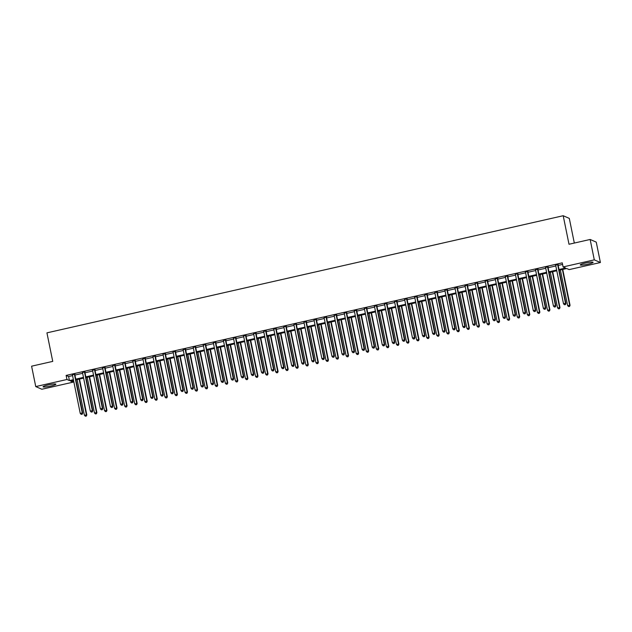 <?xml version="1.0" encoding="UTF-8"?>
<svg xmlns="http://www.w3.org/2000/svg" width="632" height="632" viewBox="0 0 632 632"><rect width="100%" height="100%" fill="white"/><g stroke="black" fill="none" stroke-linecap="round" stroke-linejoin="round"><path stroke-width="0.95" d="M48.182 384.928A6.541 0.822 -11.5 0 1 55.885 384.185A6.541 0.822 -11.5 0 1 50.758 386.057A6.541 0.822 -11.5 0 1 43.063 386.792A6.541 0.822 -11.5 0 1 48.182 384.928M585.39 263.046A6.541 0.822 -11.5 0 1 593.085 262.304A6.541 0.822 -11.5 0 1 587.965 264.168A6.541 0.822 -11.5 0 1 580.263 264.911A6.541 0.822 -11.5 0 1 585.39 263.046M574.322 243.059L569.306 218.395L563.199 215.725L46.934 332.859L52.74 361.393L31.6 366.189L35.748 386.579L66.96 379.492L69.433 380.575L73.399 379.682M563.199 215.725L569.005 244.26L590.146 239.465L596.253 242.135L600.4 262.525L569.187 269.603L566.714 268.521L559.162 270.235M72.743 380.598L73.059 382.17L41.854 389.249L35.748 386.579M559.012 269.501L565.561 268.015L563.088 266.933L562.259 262.849L66.131 375.416L68.604 376.498L72.569 375.606M74.939 375.06L82.634 373.315M85.004 372.777L92.699 371.031M95.076 370.494L102.771 368.748M105.141 368.211L112.836 366.465M115.206 365.928L122.9 364.182M125.278 363.645L132.973 361.899M135.343 361.362L143.037 359.616M145.415 359.071L153.11 357.325M155.48 356.788L163.175 355.042M165.545 354.505L173.239 352.759M175.617 352.222L183.312 350.476M185.682 349.938L193.376 348.192M195.746 347.655L203.441 345.909M205.819 345.372L213.513 343.626M215.883 343.089L223.578 341.343M225.956 340.798L233.65 339.052M236.02 338.515L243.715 336.769M246.085 336.232L253.78 334.486M256.158 333.949L263.852 332.203M266.222 331.666L273.917 329.92M276.287 329.383L283.981 327.637M286.359 327.1L294.054 325.354M296.424 324.808L304.118 323.063M306.496 322.525L314.191 320.78M316.561 320.242L324.255 318.496M326.625 317.959L334.32 316.213M336.698 315.676L344.393 313.93M346.763 313.393L354.457 311.647M356.827 311.11L364.53 309.364M366.9 308.819L374.594 307.073M376.964 306.536L384.659 304.79M387.037 304.253L394.731 302.507M397.101 301.97L404.796 300.224M407.166 299.687L414.861 297.941M417.238 297.403L424.933 295.658M427.303 295.12L434.998 293.374M437.368 292.829L445.07 291.083M447.44 290.546L455.135 288.8M457.505 288.263L465.199 286.517M467.577 285.98L475.272 284.234M477.642 283.697L485.337 281.951M487.707 281.414L495.401 279.668M497.779 279.131L505.474 277.385M507.844 276.848L515.538 275.102M517.908 274.557L525.611 272.811M527.981 272.274L535.675 270.528M538.045 269.99L545.74 268.245M548.118 267.707L555.812 265.961M558.182 265.424L562.575 264.429M558.119 264.587L555.631 265.148M548.047 266.87L545.566 267.439M537.982 269.153L535.494 269.722M527.918 271.444L525.429 272.005M517.845 273.727L515.364 274.288M507.78 276.01L505.292 276.571M497.708 278.293L495.227 278.854M487.643 280.576L485.155 281.137M477.579 282.86L475.09 283.428M467.506 285.143L465.026 285.711M457.442 287.426L454.953 287.995M447.369 289.717L444.889 290.278M437.304 292L434.824 292.561M427.24 294.283L424.751 294.844M417.167 296.566L414.687 297.127M407.103 298.849L404.614 299.418M397.038 301.132L394.55 301.701M386.966 303.415L384.485 303.984M376.901 305.706L374.413 306.267M366.829 307.989L364.348 308.55M356.764 310.273L354.283 310.833M346.699 312.556L344.211 313.117M336.627 314.839L334.146 315.4M326.562 317.122L324.074 317.691M316.498 319.405L314.009 319.974M306.425 321.696L303.945 322.257M296.361 323.979L293.872 324.54M286.288 326.262L283.808 326.823M276.224 328.545L273.743 329.106M266.159 330.828L263.67 331.389M256.086 333.111L253.606 333.68M246.022 335.395L243.533 335.963M235.957 337.685L233.469 338.246M225.885 339.969L223.404 340.53M215.82 342.252L213.332 342.813M205.748 344.535L203.267 345.096M195.683 346.818L193.202 347.379M185.618 349.101L183.13 349.67M175.546 351.384L173.065 351.953M165.481 353.667L162.993 354.236M155.417 355.958L152.928 356.519M145.344 358.241L142.864 358.802M135.28 360.524L132.791 361.085M125.207 362.808L122.727 363.368M115.142 365.091L112.662 365.659M105.078 367.374L102.589 367.942M95.005 369.657L92.525 370.226M84.941 371.948L82.452 372.509M74.876 374.231L72.388 374.792M590.146 239.465L594.293 259.847L600.4 262.525M66.131 375.416L66.96 379.492M563.088 266.933L594.293 259.847M75.769 379.137L83.464 377.391M85.834 376.854L93.528 375.108M95.906 374.571L103.601 372.825M105.971 372.288L113.665 370.542M116.035 370.004L123.73 368.259M126.108 367.721L133.802 365.975M136.172 365.438L143.867 363.692M146.245 363.155L153.939 361.409M156.309 360.864L164.004 359.118M166.374 358.581L174.069 356.835M176.447 356.298L184.141 354.552M186.511 354.015L194.206 352.269M196.576 351.732L204.27 349.986M206.648 349.449L214.343 347.703M216.713 347.166L224.407 345.42M226.785 344.875L234.48 343.129M236.85 342.591L244.545 340.846M246.915 340.308L254.609 338.562M256.987 338.025L264.682 336.279M267.052 335.742L274.746 333.996M277.116 333.459L284.811 331.713M287.189 331.176L294.883 329.43M297.253 328.885L304.948 327.139M307.326 326.602L315.02 324.856M317.39 324.319L325.085 322.573M327.455 322.036L335.15 320.29M337.528 319.752L345.222 318.007M347.592 317.469L355.287 315.724M357.657 315.186L365.351 313.44M367.729 312.895L375.424 311.149M377.794 310.612L385.488 308.866M387.866 308.329L395.561 306.583M397.931 306.046L405.626 304.3M407.996 303.763L415.69 302.017M418.068 301.48L425.763 299.734M428.133 299.197L435.827 297.451M438.197 296.914L445.9 295.168M448.27 294.623L455.964 292.877M458.334 292.34L466.029 290.594M468.407 290.056L476.101 288.31M478.471 287.773L486.166 286.027M488.536 285.49L496.231 283.744M498.608 283.207L506.303 281.461M508.673 280.924L516.368 279.178M518.738 278.633L526.44 276.887M528.81 276.35L536.505 274.604M538.875 274.067L546.569 272.321M548.947 271.784L556.642 270.038M73.541 380.417L70.587 381.088L73.059 382.17M556.792 270.773L549.097 272.518M546.72 273.056L539.025 274.802M536.655 275.339L528.96 277.085M526.582 277.622L518.888 279.368M516.518 279.905L508.823 281.651M506.453 282.196L498.759 283.942M496.381 284.479L488.686 286.225M486.316 286.762L478.622 288.508M476.252 289.045L468.557 290.791M466.179 291.328L458.484 293.074M456.114 293.611L448.42 295.357M446.042 295.895L438.347 297.64M435.977 298.185L428.283 299.931M425.913 300.469L418.218 302.215M415.84 302.752L408.146 304.498M405.776 305.035L398.081 306.781M395.711 307.318L388.009 309.064M385.639 309.601L377.944 311.347M375.574 311.884L367.879 313.63M365.501 314.175L357.807 315.921M355.437 316.458L347.742 318.204M345.372 318.741L337.678 320.487M335.3 321.024L327.605 322.77M325.235 323.308L317.541 325.053M315.171 325.591L307.468 327.337M305.098 327.874L297.403 329.62M295.033 330.165L287.339 331.911M284.961 332.448L277.266 334.194M274.896 334.731L267.202 336.477M264.832 337.014L257.137 338.76M254.759 339.297L247.065 341.043M244.695 341.58L237 343.326M234.622 343.863L226.928 345.609M224.558 346.146L216.863 347.892M214.493 348.437L206.798 350.183M204.42 350.721L196.726 352.466M194.356 353.004L186.661 354.75M184.291 355.287L176.597 357.033M174.219 357.57L166.524 359.316M164.154 359.853L156.46 361.599M154.082 362.136L146.387 363.882M144.017 364.427L136.322 366.173M133.952 366.71L126.258 368.456M123.88 368.993L116.185 370.739M113.815 371.276L106.121 373.022M103.751 373.559L96.056 375.305M93.678 375.843L85.984 377.588M83.614 378.126L75.919 379.872M68.604 376.498L69.433 380.575M557.701 264.405L557.685 264.516A0.837 0.822 -66.3 0 0 557.685 264.84L565.514 303.32L563.507 303.779L555.67 265.298A0.837 0.822 -66.3 0 0 555.552 265.005L555.489 264.911M558.167 264.302L558.096 264.697A0.837 0.822 -66.3 0 0 558.103 265.021L565.932 303.502L565.514 303.32L565.253 304.577L564.447 304.758L565.253 304.577M565.419 304.648L565.932 303.502M563.507 303.779L564.447 304.758M560.379 269.959L567.631 305.588L570.056 305.311L562.749 269.422M569.377 306.378L568.571 306.56L569.543 306.449L569.637 305.13L562.393 269.501M568.571 306.56L567.631 305.588M570.056 305.311L569.543 306.449M547.636 266.688L547.62 266.807A0.837 0.822 -66.3 0 0 547.62 267.123L555.449 305.604L553.434 306.062L545.606 267.581A0.837 0.822 -66.3 0 0 545.487 267.289L545.424 267.194M548.102 266.586L548.031 266.981A0.837 0.822 -66.3 0 0 548.031 267.304L555.86 305.785L555.449 305.604L555.188 306.86L554.383 307.041L555.188 306.86M555.346 306.931L555.86 305.785M553.434 306.062L554.383 307.041M537.571 268.971L537.548 269.09A0.837 0.822 -66.3 0 0 537.556 269.406L545.384 307.887L543.37 308.345L535.541 269.864A0.837 0.822 -66.3 0 0 535.423 269.572L535.359 269.477M538.029 268.869L537.958 269.272A0.837 0.822 -66.3 0 0 537.966 269.588L545.795 308.068L545.384 307.887L545.116 309.143L544.31 309.325L545.116 309.143M545.282 309.214L545.795 308.068M543.37 308.345L544.31 309.325M527.499 271.262L527.483 271.373A0.837 0.822 -66.3 0 0 527.483 271.689L535.312 310.178L533.297 310.628L525.468 272.147A0.837 0.822 -66.3 0 0 525.35 271.855L525.287 271.76M527.965 271.152L527.894 271.555A0.837 0.822 -66.3 0 0 527.894 271.871L535.731 310.352L535.312 310.178L535.051 311.426L534.245 311.608L535.051 311.426M535.217 311.497L535.731 310.352M533.297 310.628L534.245 311.608M550.314 272.242L557.558 307.871L559.984 307.594L552.684 271.705M559.312 308.661L558.506 308.843L559.47 308.74L559.573 307.413L552.328 271.784M558.506 308.843L557.558 307.871M559.984 307.594L559.47 308.74M540.242 274.525L547.494 310.154L549.919 309.877L542.619 273.988M549.24 310.952L548.434 311.134L549.406 311.023L549.508 309.696L542.256 274.067M548.434 311.134L547.494 310.154M549.919 309.877L549.406 311.023M530.177 276.808L537.421 312.437L539.854 312.161L532.547 276.271M539.175 313.235L538.369 313.417L539.341 313.306L539.436 311.979L532.191 276.35M538.369 313.417L537.421 312.437M539.854 312.161L539.341 313.306M517.434 273.545L517.411 273.656A0.837 0.822 -66.3 0 0 517.418 273.972L525.247 312.461L523.233 312.919L515.404 274.43A0.837 0.822 -66.3 0 0 515.285 274.138L515.222 274.043M517.9 273.435L517.829 273.838A0.837 0.822 -66.3 0 0 517.829 274.154L525.658 312.643L525.247 312.461L524.979 313.709L524.181 313.891L524.979 313.709M525.145 313.78L525.658 312.643M523.233 312.919L524.181 313.891M520.112 279.091L527.357 314.72L529.782 314.444L522.482 278.554M529.103 315.518L528.305 315.7L529.268 315.589L529.371 314.262L522.119 278.641M528.305 315.7L527.357 314.72M529.782 314.444L529.268 315.589M507.37 275.829L507.346 275.939A0.837 0.822 -66.3 0 0 507.346 276.255L515.183 314.744L513.168 315.202L505.339 276.713A0.837 0.822 -66.3 0 0 505.213 276.421L505.158 276.326M507.828 275.726L507.757 276.121A0.837 0.822 -66.3 0 0 507.765 276.437L515.593 314.926L515.183 314.744L514.914 315.992L514.108 316.174L514.914 315.992M515.08 316.063L515.593 314.926M513.168 315.202L514.108 316.174M497.297 278.112L497.281 278.222A0.837 0.822 -66.3 0 0 497.281 278.546L505.11 317.027L503.096 317.485L495.267 278.996A0.837 0.822 -66.3 0 0 495.148 278.704L495.085 278.617M497.763 278.009L497.692 278.404A0.837 0.822 -66.3 0 0 497.692 278.72L505.521 317.209L505.11 317.027L504.849 318.275L504.044 318.457L504.849 318.275M505.015 318.346L505.521 317.209M503.096 317.485L504.044 318.457M487.233 280.395L487.209 280.505A0.837 0.822 -66.3 0 0 487.217 280.829L495.046 319.31L493.031 319.768L485.202 281.28A0.837 0.822 -66.3 0 0 485.084 280.995L485.021 280.9M487.691 280.292L487.62 280.687A0.837 0.822 -66.3 0 0 487.627 281.011L495.456 319.492L495.046 319.31L494.777 320.558L493.971 320.748L494.777 320.558M494.943 320.637L495.456 319.492M493.031 319.768L493.971 320.748M477.16 282.678L477.144 282.796A0.837 0.822 -66.3 0 0 477.144 283.112L484.973 321.593L482.967 322.051L475.13 283.57A0.837 0.822 -66.3 0 0 475.011 283.278L474.948 283.183M477.626 282.575L477.555 282.97A0.837 0.822 -66.3 0 0 477.563 283.294L485.392 321.775L484.973 321.593L484.712 322.849L483.907 323.031L484.712 322.849M484.878 322.92L485.392 321.775M482.967 322.051L483.907 323.031M467.095 284.961L467.08 285.079A0.837 0.822 -66.3 0 0 467.08 285.395L474.909 323.876L472.894 324.335L465.065 285.854A0.837 0.822 -66.3 0 0 464.947 285.561L464.883 285.467M467.562 284.858L467.49 285.261A0.837 0.822 -66.3 0 0 467.49 285.577L475.319 324.058L474.909 323.876L474.648 325.132L473.842 325.314L474.648 325.132M474.806 325.204L475.319 324.058M472.894 324.335L473.842 325.314M510.04 281.374L517.292 317.003L519.717 316.727L512.418 280.837M519.038 317.801L518.232 317.983L519.204 317.872L519.307 316.553L512.054 280.924M518.232 317.983L517.292 317.003M519.717 316.727L519.204 317.872M499.975 283.665L507.219 319.294L509.645 319.018L502.345 283.12M508.973 320.084L508.168 320.266L509.139 320.155L509.234 318.836L501.99 283.207M508.168 320.266L507.219 319.294M509.645 319.018L509.139 320.155M489.903 285.948L497.155 321.577L499.58 321.301L492.281 285.411M498.901 322.367L498.095 322.549L499.067 322.438L499.169 321.119L491.917 285.49M498.095 322.549L497.155 321.577M499.58 321.301L499.067 322.438M479.838 288.232L487.09 323.861L489.516 323.584L482.208 287.694M488.836 324.651L488.03 324.832L489.002 324.722L489.097 323.402L481.853 287.773M488.03 324.832L487.09 323.861M489.516 323.584L489.002 324.722M469.774 290.515L477.018 326.144L479.443 325.867L472.144 289.977M478.772 326.934L477.966 327.123L478.93 327.013L479.032 325.685L471.788 290.056M477.966 327.123L477.018 326.144M479.443 325.867L478.93 327.013M457.031 287.252L457.007 287.363A0.837 0.822 -66.3 0 0 457.015 287.678L464.844 326.167L462.829 326.618L455.001 288.137A0.837 0.822 -66.3 0 0 454.882 287.844L454.819 287.75M457.489 287.141L457.418 287.544A0.837 0.822 -66.3 0 0 457.426 287.86L465.255 326.341L464.844 326.167L464.575 327.416L463.769 327.597L464.575 327.416M464.741 327.487L465.255 326.341M462.829 326.618L463.769 327.597M459.701 292.798L466.953 328.427L469.379 328.15L462.079 292.26M468.699 329.225L467.893 329.406L468.865 329.296L468.968 327.969L461.716 292.34M467.893 329.406L466.953 328.427M469.379 328.15L468.865 329.296M446.958 289.535L446.942 289.646A0.837 0.822 -66.3 0 0 446.942 289.962L454.771 328.45L452.757 328.901L444.928 290.42A0.837 0.822 -66.3 0 0 444.809 290.127L444.746 290.033M447.424 289.424L447.353 289.827A0.837 0.822 -66.3 0 0 447.353 290.143L455.19 328.632L454.771 328.45L454.511 329.699L453.705 329.88L454.511 329.699M454.677 329.77L455.19 328.632M452.757 328.901L453.705 329.88M449.636 295.081L456.881 330.71L459.314 330.433L452.006 294.544M458.635 331.508L457.829 331.689L458.8 331.579L458.895 330.252L451.651 294.623M457.829 331.689L456.881 330.71M459.314 330.433L458.8 331.579M436.894 291.818L436.87 291.929A0.837 0.822 -66.3 0 0 436.878 292.245L444.707 330.733L442.692 331.192L434.863 292.703A0.837 0.822 -66.3 0 0 434.745 292.411L434.682 292.316M437.36 291.715L437.289 292.11A0.837 0.822 -66.3 0 0 437.289 292.426L445.118 330.915L444.707 330.733L444.438 331.982L443.632 332.163L444.438 331.982M444.604 332.053L445.118 330.915M442.692 331.192L443.632 332.163M439.572 297.364L446.816 332.993L449.241 332.716L441.942 296.827M448.562 333.791L447.764 333.973L448.728 333.862L448.831 332.543L441.578 296.914M447.764 333.973L446.816 332.993M449.241 332.716L448.728 333.862M426.829 294.101L426.805 294.212A0.837 0.822 -66.3 0 0 426.805 294.528L434.642 333.017L432.628 333.475L424.799 294.986A0.837 0.822 -66.3 0 0 424.672 294.694L424.617 294.607M427.287 293.998L427.216 294.394A0.837 0.822 -66.3 0 0 427.224 294.71L435.053 333.198L434.642 333.017L434.374 334.265L433.568 334.447L434.374 334.265M434.539 334.336L435.053 333.198M432.628 333.475L433.568 334.447M429.499 299.655L436.752 335.276L439.177 335.007L431.869 299.11M438.497 336.074L437.692 336.256L438.663 336.145L438.766 334.826L431.514 299.197M437.692 336.256L436.752 335.276M439.177 335.007L438.663 336.145M416.757 296.384L416.741 296.495A0.837 0.822 -66.3 0 0 416.741 296.819L424.57 335.3L422.555 335.758L414.726 297.269A0.837 0.822 -66.3 0 0 414.608 296.985L414.545 296.89M417.223 296.282L417.152 296.677A0.837 0.822 -66.3 0 0 417.152 296.993L424.981 335.481L424.57 335.3L424.309 336.548L423.503 336.738L424.309 336.548M424.475 336.627L424.981 335.481M422.555 335.758L423.503 336.738M419.435 301.938L426.679 337.567L429.104 337.291L421.805 301.401M428.433 338.357L427.627 338.539L428.599 338.428L428.694 337.109L421.449 301.48M427.627 338.539L426.679 337.567M429.104 337.291L428.599 338.428M406.692 298.667L406.668 298.786A0.837 0.822 -66.3 0 0 406.676 299.102L414.505 337.583L412.491 338.041L404.662 299.56A0.837 0.822 -66.3 0 0 404.543 299.268L404.48 299.173M407.15 298.565L407.079 298.96A0.837 0.822 -66.3 0 0 407.087 299.284L414.916 337.764L414.505 337.583L414.237 338.839L413.431 339.021L414.237 338.839M414.402 338.91L414.916 337.764M412.491 338.041L413.431 339.021M409.362 304.221L416.614 339.85L419.04 339.574L411.74 303.684M418.36 340.64L417.554 340.822L418.526 340.711L418.629 339.392L411.377 303.763M417.554 340.822L416.614 339.85M419.04 339.574L418.526 340.711M396.62 300.95L396.604 301.069A0.837 0.822 -66.3 0 0 396.604 301.385L404.433 339.866L402.426 340.324L394.589 301.843A0.837 0.822 -66.3 0 0 394.471 301.551L394.408 301.456M397.086 300.848L397.015 301.251A0.837 0.822 -66.3 0 0 397.022 301.567L404.851 340.048L404.433 339.866L404.172 341.122L403.366 341.304L404.172 341.122M404.338 341.193L404.851 340.048M402.426 340.324L403.366 341.304M386.555 303.242L386.531 303.352A0.837 0.822 -66.3 0 0 386.539 303.668L394.368 342.149L392.353 342.607L384.525 304.126A0.837 0.822 -66.3 0 0 384.406 303.834L384.343 303.739M387.021 303.131L386.95 303.534A0.837 0.822 -66.3 0 0 386.95 303.85L394.779 342.331L394.368 342.149L394.107 343.405L393.302 343.587L394.107 343.405M394.265 343.476L394.779 342.331M392.353 342.607L393.302 343.587M376.49 305.525L376.467 305.635A0.837 0.822 -66.3 0 0 376.475 305.951L384.303 344.44L382.289 344.89L374.46 306.409A0.837 0.822 -66.3 0 0 374.334 306.117L374.278 306.022M376.949 305.414L376.877 305.817A0.837 0.822 -66.3 0 0 376.885 306.133L384.714 344.614L384.303 344.44L384.035 345.688L383.229 345.87L384.035 345.688M384.201 345.759L384.714 344.614M382.289 344.89L383.229 345.87M366.418 307.808L366.402 307.918A0.837 0.822 -66.3 0 0 366.402 308.234L374.231 346.723L372.216 347.181L364.387 308.692A0.837 0.822 -66.3 0 0 364.269 308.4L364.206 308.305M366.884 307.705L366.813 308.1A0.837 0.822 -66.3 0 0 366.813 308.416L374.65 346.905L374.231 346.723L373.97 347.971L373.164 348.153L373.97 347.971M374.136 348.042L374.65 346.905M372.216 347.181L373.164 348.153M356.353 310.091L356.33 310.201A0.837 0.822 -66.3 0 0 356.337 310.517L364.166 349.006L362.152 349.464L354.323 310.976A0.837 0.822 -66.3 0 0 354.204 310.683L354.141 310.596M356.819 309.988L356.748 310.383A0.837 0.822 -66.3 0 0 356.748 310.699L364.577 349.188L364.166 349.006L363.898 350.254L363.092 350.436L363.898 350.254M364.064 350.326L364.577 349.188M362.152 349.464L363.092 350.436M346.289 312.374L346.265 312.485A0.837 0.822 -66.3 0 0 346.265 312.808L354.102 351.289L352.087 351.748L344.258 313.259A0.837 0.822 -66.3 0 0 344.132 312.974L344.077 312.88M346.747 312.271L346.676 312.666A0.837 0.822 -66.3 0 0 346.684 312.982L354.512 351.471L354.102 351.289L353.833 352.538L353.027 352.727L353.833 352.538M353.999 352.617L354.512 351.471M352.087 351.748L353.027 352.727M336.216 314.657L336.2 314.776A0.837 0.822 -66.3 0 0 336.2 315.092L344.029 353.572L342.015 354.031L334.186 315.55A0.837 0.822 -66.3 0 0 334.067 315.257L334.004 315.163M336.682 314.554L336.611 314.949A0.837 0.822 -66.3 0 0 336.611 315.273L344.44 353.754L344.029 353.572L343.769 354.829L342.963 355.01L343.769 354.829M343.934 354.9L344.44 353.754M342.015 354.031L342.963 355.01M326.152 316.94L326.128 317.059A0.837 0.822 -66.3 0 0 326.136 317.375L333.965 355.856L331.95 356.314L324.121 317.833A0.837 0.822 -66.3 0 0 324.003 317.541L323.94 317.446M326.61 316.837L326.539 317.24A0.837 0.822 -66.3 0 0 326.547 317.556L334.375 356.037L333.965 355.856L333.696 357.112L332.89 357.293L333.696 357.112M333.862 357.183L334.375 356.037M331.95 356.314L332.89 357.293M316.079 319.231L316.063 319.342A0.837 0.822 -66.3 0 0 316.063 319.658L323.892 358.139L321.885 358.597L314.049 320.116A0.837 0.822 -66.3 0 0 313.93 319.824L313.867 319.729M316.545 319.12L316.474 319.523A0.837 0.822 -66.3 0 0 316.482 319.839L324.311 358.32L323.892 358.139L323.631 359.395L322.826 359.576L323.631 359.395M323.797 359.466L324.311 358.32M321.885 358.597L322.826 359.576M306.014 321.514L305.991 321.625A0.837 0.822 -66.3 0 0 305.999 321.941L313.827 360.43L311.813 360.88L303.984 322.399A0.837 0.822 -66.3 0 0 303.866 322.107L303.802 322.012M306.481 321.404L306.409 321.807A0.837 0.822 -66.3 0 0 306.409 322.123L314.238 360.603L313.827 360.43L313.567 361.678L312.761 361.86L313.567 361.678M313.725 361.749L314.238 360.603M311.813 360.88L312.761 361.86M295.95 323.797L295.926 323.908A0.837 0.822 -66.3 0 0 295.934 324.224L303.763 362.713L301.748 363.171L293.92 324.682A0.837 0.822 -66.3 0 0 293.793 324.39L293.738 324.295M296.408 323.695L296.337 324.09A0.837 0.822 -66.3 0 0 296.345 324.406L304.174 362.894L303.763 362.713L303.494 363.961L302.688 364.143L303.494 363.961M303.66 364.032L304.174 362.894M301.748 363.171L302.688 364.143M285.877 326.08L285.862 326.191A0.837 0.822 -66.3 0 0 285.862 326.507L293.69 364.996L291.676 365.454L283.847 326.965A0.837 0.822 -66.3 0 0 283.728 326.673L283.665 326.578M286.343 325.978L286.272 326.373A0.837 0.822 -66.3 0 0 286.272 326.689L294.101 365.178L293.69 364.996L293.43 366.244L292.624 366.426L293.43 366.244M293.596 366.315L294.101 365.178M291.676 365.454L292.624 366.426M275.813 328.363L275.789 328.474A0.837 0.822 -66.3 0 0 275.797 328.798L283.626 367.279L281.611 367.737L273.782 329.248A0.837 0.822 -66.3 0 0 273.664 328.964L273.601 328.869M276.279 328.261L276.208 328.656A0.837 0.822 -66.3 0 0 276.208 328.972L284.037 367.461L283.626 367.279L283.357 368.527L282.551 368.709L283.357 368.527M283.523 368.606L284.037 367.461M281.611 367.737L282.551 368.709M265.74 330.647L265.724 330.757A0.837 0.822 -66.3 0 0 265.724 331.081L273.561 369.562L271.547 370.02L263.718 331.539A0.837 0.822 -66.3 0 0 263.591 331.247L263.528 331.152M266.206 330.544L266.135 330.939A0.837 0.822 -66.3 0 0 266.143 331.263L273.972 369.744L273.561 369.562L273.293 370.818L272.487 371L273.293 370.818M273.459 370.889L273.972 369.744M271.547 370.02L272.487 371M255.676 332.93L255.66 333.048A0.837 0.822 -66.3 0 0 255.66 333.364L263.489 371.845L261.474 372.303L253.645 333.822A0.837 0.822 -66.3 0 0 253.527 333.53L253.464 333.435M256.142 332.827L256.071 333.222A0.837 0.822 -66.3 0 0 256.071 333.546L263.9 372.027L263.489 371.845L263.228 373.101L262.422 373.283L263.228 373.101M263.394 373.172L263.9 372.027M261.474 372.303L262.422 373.283M245.611 335.213L245.587 335.331A0.837 0.822 -66.3 0 0 245.595 335.647L253.424 374.128L251.41 374.586L243.581 336.106A0.837 0.822 -66.3 0 0 243.462 335.813L243.399 335.718M246.069 335.11L245.998 335.513A0.837 0.822 -66.3 0 0 246.006 335.829L253.835 374.31L253.424 374.128L253.155 375.384L252.35 375.566L253.155 375.384M253.321 375.455L253.835 374.31M251.41 374.586L252.35 375.566M235.538 337.504L235.523 337.614A0.837 0.822 -66.3 0 0 235.523 337.93L243.352 376.419L241.345 376.87L233.508 338.389A0.837 0.822 -66.3 0 0 233.39 338.096L233.327 338.002M236.005 337.393L235.933 337.796A0.837 0.822 -66.3 0 0 235.933 338.112L243.77 376.593L243.352 376.419L243.091 377.667L242.285 377.849L243.091 377.667M243.257 377.738L243.77 376.593M241.345 376.87L242.285 377.849M225.474 339.787L225.45 339.898A0.837 0.822 -66.3 0 0 225.458 340.214L233.287 378.702L231.273 379.161L223.444 340.672A0.837 0.822 -66.3 0 0 223.325 340.379L223.262 340.285M225.94 339.676L225.869 340.079A0.837 0.822 -66.3 0 0 225.869 340.395L233.698 378.884L233.287 378.702L233.026 379.951L232.221 380.132L233.026 379.951M233.184 380.022L233.698 378.884M231.273 379.161L232.221 380.132M399.298 306.504L406.55 342.133L408.975 341.857L401.668 305.967M408.296 342.923L407.49 343.113L408.462 343.002L408.556 341.675L401.312 306.046M407.49 343.113L406.55 342.133M408.975 341.857L408.462 343.002M389.233 308.787L396.477 344.416L398.903 344.14L391.603 308.25M398.231 345.214L397.425 345.396L398.389 345.285L398.492 343.958L391.248 308.329M397.425 345.396L396.477 344.416M398.903 344.14L398.389 345.285M379.161 311.07L386.413 346.699L388.838 346.423L381.538 310.533M388.159 347.497L387.353 347.679L388.325 347.568L388.427 346.241L381.175 310.612M387.353 347.679L386.413 346.699M388.838 346.423L388.325 347.568M369.096 313.353L376.34 348.983L378.773 348.706L371.466 312.816M378.094 349.78L377.288 349.962L378.26 349.852L378.355 348.524L371.11 312.903M377.288 349.962L376.34 348.983M378.773 348.706L378.26 349.852M359.031 315.645L366.276 351.266L368.701 350.989L361.401 315.099M368.022 352.063L367.216 352.245L368.187 352.135L368.29 350.815L361.038 315.186M367.216 352.245L366.276 351.266M368.701 350.989L368.187 352.135M348.959 317.928L356.211 353.557L358.636 353.28L351.329 317.39M357.957 354.347L357.151 354.528L358.123 354.418L358.226 353.098L350.973 317.469M357.151 354.528L356.211 353.557M358.636 353.28L358.123 354.418M338.894 320.211L346.139 355.84L348.564 355.563L341.264 319.673M347.892 356.63L347.087 356.811L348.058 356.701L348.153 355.382L340.909 319.752M347.087 356.811L346.139 355.84M348.564 355.563L348.058 356.701M328.822 322.494L336.074 358.123L338.499 357.846L331.2 321.957M337.82 358.913L337.014 359.102L337.986 358.992L338.088 357.665L330.836 322.036M337.014 359.102L336.074 358.123M338.499 357.846L337.986 358.992M318.757 324.777L326.009 360.406L328.435 360.129L321.127 324.24M327.755 361.204L326.949 361.385L327.921 361.275L328.016 359.948L320.772 324.319M326.949 361.385L326.009 360.406M328.435 360.129L327.921 361.275M308.692 327.06L315.937 362.689L318.362 362.413L311.062 326.523M317.691 363.487L316.885 363.669L317.849 363.558L317.951 362.231L310.707 326.602M316.885 363.669L315.937 362.689M318.362 362.413L317.849 363.558M298.62 329.343L305.872 364.972L308.298 364.696L300.998 328.806M307.618 365.77L306.812 365.952L307.784 365.841L307.887 364.514L300.635 328.893M306.812 365.952L305.872 364.972M308.298 364.696L307.784 365.841M288.555 331.634L295.8 367.255L298.233 366.979L290.925 331.089M297.553 368.053L296.748 368.235L297.719 368.124L297.814 366.805L290.57 331.176M296.748 368.235L295.8 367.255M298.233 366.979L297.719 368.124M278.491 333.917L285.735 369.546L288.16 369.27L280.861 333.38M287.481 370.336L286.675 370.518L287.647 370.407L287.75 369.088L280.497 333.459M286.675 370.518L285.735 369.546M288.16 369.27L287.647 370.407M268.418 336.2L275.671 371.829L278.096 371.553L270.788 335.663M277.416 372.619L276.611 372.801L277.582 372.69L277.685 371.371L270.433 335.742M276.611 372.801L275.671 371.829M278.096 371.553L277.582 372.69M258.354 338.483L265.598 374.112L268.023 373.836L260.724 337.946M267.352 374.902L266.546 375.084L267.518 374.981L267.613 373.654L260.368 338.025M266.546 375.084L265.598 374.112M268.023 373.836L267.518 374.981M248.281 340.767L255.533 376.396L257.959 376.119L250.659 340.229M257.279 377.193L256.474 377.375L257.445 377.264L257.548 375.937L250.296 340.308M256.474 377.375L255.533 376.396M257.959 376.119L257.445 377.264M238.217 343.05L245.469 378.679L247.894 378.402L240.587 342.512M247.215 379.477L246.409 379.658L247.381 379.548L247.475 378.22L240.231 342.591M246.409 379.658L245.469 378.679M247.894 378.402L247.381 379.548M228.152 345.333L235.396 380.962L237.822 380.685L230.522 344.796M237.15 381.76L236.344 381.941L237.308 381.831L237.411 380.503L230.159 344.882M236.344 381.941L235.396 380.962M237.822 380.685L237.308 381.831M215.409 342.07L215.386 342.181A0.837 0.822 -66.3 0 0 215.393 342.497L223.222 380.985L221.208 381.444L213.379 342.955A0.837 0.822 -66.3 0 0 213.253 342.663L213.197 342.568M215.868 341.967L215.796 342.362A0.837 0.822 -66.3 0 0 215.804 342.678L223.633 381.167L223.222 380.985L222.954 382.234L222.148 382.415L222.954 382.234M223.12 382.305L223.633 381.167M221.208 381.444L222.148 382.415M218.08 347.616L225.332 383.245L227.757 382.968L220.457 347.079M227.078 384.043L226.272 384.224L227.243 384.114L227.346 382.795L220.094 347.166M226.272 384.224L225.332 383.245M227.757 382.968L227.243 384.114M205.337 344.353L205.321 344.464A0.837 0.822 -66.3 0 0 205.321 344.788L213.15 383.269L211.135 383.727L203.307 345.238A0.837 0.822 -66.3 0 0 203.188 344.946L203.125 344.859M205.803 344.25L205.732 344.645A0.837 0.822 -66.3 0 0 205.732 344.961L213.561 383.45L213.15 383.269L212.889 384.517L212.083 384.698L212.889 384.517M213.055 384.588L213.561 383.45M211.135 383.727L212.083 384.698M208.015 349.907L215.259 385.536L217.685 385.259L210.385 349.362M217.013 386.326L216.207 386.507L217.179 386.397L217.274 385.078L210.029 349.449M216.207 386.507L215.259 385.536M217.685 385.259L217.179 386.397M195.272 346.636L195.249 346.747A0.837 0.822 -66.3 0 0 195.256 347.071L203.085 385.552L201.071 386.01L193.242 347.521A0.837 0.822 -66.3 0 0 193.123 347.237L193.06 347.142M195.73 346.534L195.667 346.928A0.837 0.822 -66.3 0 0 195.667 347.252L203.496 385.733L203.085 385.552L202.817 386.8L202.011 386.989L202.817 386.8M202.983 386.879L203.496 385.733M201.071 386.01L202.011 386.989M197.942 352.19L205.195 387.819L207.62 387.542L200.32 351.653M206.941 388.609L206.135 388.791L207.106 388.68L207.209 387.361L199.957 351.732M206.135 388.791L205.195 387.819M207.62 387.542L207.106 388.68M185.2 348.919L185.184 349.038A0.837 0.822 -66.3 0 0 185.184 349.354L193.021 387.835L191.006 388.293L183.177 349.812A0.837 0.822 -66.3 0 0 183.051 349.52L182.988 349.425M185.666 348.817L185.595 349.212A0.837 0.822 -66.3 0 0 185.603 349.536L193.431 388.016L193.021 387.835L192.752 389.091L191.946 389.273L192.752 389.091M192.918 389.162L193.431 388.016M191.006 388.293L191.946 389.273M187.878 354.473L195.13 390.102L197.555 389.826L190.248 353.936M196.876 390.892L196.07 391.074L197.042 390.963L197.145 389.644L189.892 354.015M196.07 391.074L195.13 390.102M197.555 389.826L197.042 390.963M175.135 351.202L175.119 351.321A0.837 0.822 -66.3 0 0 175.119 351.637L182.948 390.118L180.934 390.576L173.105 352.095A0.837 0.822 -66.3 0 0 172.986 351.803L172.923 351.708M175.601 351.1L175.53 351.503A0.837 0.822 -66.3 0 0 175.53 351.819L183.359 390.3L182.948 390.118L182.688 391.374L181.882 391.556L182.688 391.374M182.853 391.445L183.359 390.3M180.934 390.576L181.882 391.556M177.813 356.756L185.058 392.385L187.483 392.109L180.183 356.219M186.811 393.175L186.006 393.365L186.977 393.254L187.072 391.927L179.828 356.298M186.006 393.365L185.058 392.385M187.483 392.109L186.977 393.254M165.071 353.493L165.047 353.604A0.837 0.822 -66.3 0 0 165.055 353.92L172.884 392.409L170.869 392.859L163.04 354.378A0.837 0.822 -66.3 0 0 162.922 354.086L162.859 353.991M165.529 353.383L165.458 353.786A0.837 0.822 -66.3 0 0 165.465 354.102L173.294 392.583L172.884 392.409L172.615 393.657L171.809 393.839L172.615 393.657M172.781 393.728L173.294 392.583M170.869 392.859L171.809 393.839M167.741 359.039L174.993 394.668L177.418 394.392L170.119 358.502M176.739 395.466L175.933 395.648L176.905 395.537L177.007 394.21L169.755 358.581M175.933 395.648L174.993 394.668M177.418 394.392L176.905 395.537M154.998 355.777L154.982 355.887A0.837 0.822 -66.3 0 0 154.982 356.203L162.811 394.692L160.805 395.142L152.968 356.661A0.837 0.822 -66.3 0 0 152.849 356.369L152.786 356.274M155.464 355.666L155.393 356.069A0.837 0.822 -66.3 0 0 155.393 356.385L163.23 394.874L162.811 394.692L162.55 395.94L161.745 396.122L162.55 395.94M162.716 396.011L163.23 394.874M160.805 395.142L161.745 396.122M157.676 361.322L164.928 396.951L167.354 396.675L160.046 360.785M166.674 397.749L165.868 397.931L166.84 397.82L166.935 396.493L159.691 360.864M165.868 397.931L164.928 396.951M167.354 396.675L166.84 397.82M144.933 358.06L144.91 358.17A0.837 0.822 -66.3 0 0 144.918 358.486L152.746 396.975L150.732 397.433L142.903 358.944A0.837 0.822 -66.3 0 0 142.785 358.652L142.721 358.557M145.4 357.957L145.328 358.352A0.837 0.822 -66.3 0 0 145.328 358.668L153.157 397.157L152.746 396.975L152.478 398.223L151.68 398.405L152.478 398.223M152.644 398.294L153.157 397.157M150.732 397.433L151.68 398.405M147.612 363.605L154.856 399.234L157.281 398.958L149.982 363.068M156.61 400.032L155.804 400.214L156.768 400.103L156.87 398.784L149.618 363.155M155.804 400.214L154.856 399.234M157.281 398.958L156.768 400.103M134.869 360.343L134.845 360.453A0.837 0.822 -66.3 0 0 134.853 360.769L142.682 399.258L140.667 399.716L132.839 361.228A0.837 0.822 -66.3 0 0 132.712 360.935L132.657 360.848M135.327 360.24L135.256 360.635A0.837 0.822 -66.3 0 0 135.264 360.951L143.093 399.44L142.682 399.258L142.413 400.506L141.608 400.688L142.413 400.506M142.579 400.577L143.093 399.44M140.667 399.716L141.608 400.688M137.539 365.896L144.791 401.518L147.216 401.249L139.917 365.351M146.537 402.315L145.731 402.497L146.703 402.387L146.806 401.067L139.554 365.438M145.731 402.497L144.791 401.518M147.216 401.249L146.703 402.387M124.796 362.626L124.781 362.736A0.837 0.822 -66.3 0 0 124.781 363.06L132.609 401.541L130.595 401.999L122.766 363.511A0.837 0.822 -66.3 0 0 122.648 363.226L122.584 363.131M125.262 362.523L125.191 362.918A0.837 0.822 -66.3 0 0 125.191 363.234L133.02 401.723L132.609 401.541L132.349 402.789L131.543 402.979L132.349 402.789M132.515 402.868L133.02 401.723M130.595 401.999L131.543 402.979M127.474 368.18L134.719 403.808L137.144 403.532L129.844 367.642M136.472 404.599L135.667 404.78L136.638 404.67L136.733 403.35L129.489 367.721M135.667 404.78L134.719 403.808M137.144 403.532L136.638 404.67M114.732 364.909L114.708 365.027A0.837 0.822 -66.3 0 0 114.716 365.343L122.545 403.824L120.53 404.283L112.701 365.802A0.837 0.822 -66.3 0 0 112.583 365.509L112.52 365.415M115.19 364.806L115.119 365.201A0.837 0.822 -66.3 0 0 115.127 365.525L122.956 404.006L122.545 403.824L122.276 405.08L121.47 405.262L122.276 405.08M122.442 405.152L122.956 404.006M120.53 404.283L121.47 405.262M104.659 367.192L104.643 367.31A0.837 0.822 -66.3 0 0 104.643 367.627L112.472 406.107L110.466 406.566L102.637 368.085A0.837 0.822 -66.3 0 0 102.51 367.792L102.447 367.698M105.125 367.089L105.054 367.492A0.837 0.822 -66.3 0 0 105.062 367.808L112.891 406.289L112.472 406.107L112.212 407.363L111.406 407.545L112.212 407.363M112.378 407.435L112.891 406.289M110.466 406.566L111.406 407.545M94.595 369.483L94.579 369.594A0.837 0.822 -66.3 0 0 94.579 369.91L102.408 408.391L100.393 408.849L92.564 370.368A0.837 0.822 -66.3 0 0 92.446 370.076L92.383 369.981M95.061 369.372L94.99 369.775A0.837 0.822 -66.3 0 0 94.99 370.091L102.819 408.572L102.408 408.391L102.147 409.647L101.341 409.828L102.147 409.647M102.305 409.718L102.819 408.572M100.393 408.849L101.341 409.828M84.53 371.766L84.506 371.877A0.837 0.822 -66.3 0 0 84.514 372.193L92.343 410.682L90.329 411.132L82.5 372.651A0.837 0.822 -66.3 0 0 82.381 372.359L82.318 372.264M84.988 371.656L84.917 372.058A0.837 0.822 -66.3 0 0 84.925 372.374L92.754 410.855L92.343 410.682L92.075 411.93L91.269 412.111L92.075 411.93M92.24 412.001L92.754 410.855M90.329 411.132L91.269 412.111M117.402 370.463L124.654 406.092L127.079 405.815L119.78 369.925M126.4 406.882L125.594 407.063L126.566 406.953L126.669 405.633L119.416 370.004M125.594 407.063L124.654 406.092M127.079 405.815L126.566 406.953M107.337 372.746L114.59 408.375L117.015 408.098L109.707 372.209M116.335 409.165L115.53 409.354L116.501 409.244L116.604 407.917L109.352 372.288M115.53 409.354L114.59 408.375M117.015 408.098L116.501 409.244M97.273 375.029L104.517 410.658L106.942 410.381L99.643 374.492M106.271 411.456L105.465 411.637L106.437 411.527L106.531 410.2L99.287 374.571M105.465 411.637L104.517 410.658M106.942 410.381L106.437 411.527M87.2 377.312L94.452 412.941L96.878 412.664L89.578 376.775M96.198 413.739L95.392 413.921L96.364 413.81L96.467 412.483L89.215 376.854M95.392 413.921L94.452 412.941M96.878 412.664L96.364 413.81M74.458 374.049L74.442 374.16A0.837 0.822 -66.3 0 0 74.442 374.476L82.271 412.965L80.256 413.423L72.427 374.934A0.837 0.822 -66.3 0 0 72.309 374.642L72.246 374.547M74.924 373.947L74.853 374.342A0.837 0.822 -66.3 0 0 74.853 374.658L82.689 413.146L82.271 412.965L82.01 414.213L81.204 414.394L82.01 414.213M82.176 414.284L82.689 413.146M80.256 413.423L81.204 414.394M77.136 379.595L84.388 415.224L86.813 414.947L79.506 379.058M86.134 416.022L85.328 416.204L86.3 416.093L86.394 414.766L79.15 379.145M85.328 416.204L84.388 415.224M86.813 414.947L86.3 416.093M557.685 264.516L558.096 264.697M557.685 264.84L558.103 265.021M547.62 266.807L548.031 266.981M547.62 267.123L548.031 267.304M537.548 269.09L537.958 269.272M537.556 269.406L537.966 269.588M527.483 271.373L527.894 271.555M527.483 271.689L527.894 271.871M517.411 273.656L517.829 273.838M517.418 273.972L517.829 274.154M507.346 275.939L507.757 276.121M507.346 276.255L507.765 276.437M497.281 278.222L497.692 278.404M497.281 278.546L497.692 278.72M487.209 280.505L487.62 280.687M487.217 280.829L487.627 281.011M477.144 282.796L477.555 282.97M477.144 283.112L477.563 283.294M467.08 285.079L467.49 285.261M467.08 285.395L467.49 285.577M457.007 287.363L457.418 287.544M457.015 287.678L457.426 287.86M446.942 289.646L447.353 289.827M446.942 289.962L447.353 290.143M436.87 291.929L437.289 292.11M436.878 292.245L437.289 292.426M426.805 294.212L427.216 294.394M426.805 294.528L427.224 294.71M416.741 296.495L417.152 296.677M416.741 296.819L417.152 296.993M406.668 298.786L407.079 298.96M406.676 299.102L407.087 299.284M396.604 301.069L397.015 301.251M396.604 301.385L397.022 301.567M386.531 303.352L386.95 303.534M386.539 303.668L386.95 303.85M376.467 305.635L376.877 305.817M376.475 305.951L376.885 306.133M366.402 307.918L366.813 308.1M366.402 308.234L366.813 308.416M356.33 310.201L356.748 310.383M356.337 310.517L356.748 310.699M346.265 312.485L346.676 312.666M346.265 312.808L346.684 312.982M336.2 314.776L336.611 314.949M336.2 315.092L336.611 315.273M326.128 317.059L326.539 317.24M326.136 317.375L326.547 317.556M316.063 319.342L316.474 319.523M316.063 319.658L316.482 319.839M305.991 321.625L306.409 321.807M305.999 321.941L306.409 322.123M295.926 323.908L296.337 324.09M295.934 324.224L296.345 324.406M285.862 326.191L286.272 326.373M285.862 326.507L286.272 326.689M275.789 328.474L276.208 328.656M275.797 328.798L276.208 328.972M265.724 330.757L266.135 330.939M265.724 331.081L266.143 331.263M255.66 333.048L256.071 333.222M255.66 333.364L256.071 333.546M245.587 335.331L245.998 335.513M245.595 335.647L246.006 335.829M235.523 337.614L235.933 337.796M235.523 337.93L235.933 338.112M225.45 339.898L225.869 340.079M225.458 340.214L225.869 340.395M215.386 342.181L215.796 342.362M215.393 342.497L215.804 342.678M205.321 344.464L205.732 344.645M205.321 344.788L205.732 344.961M195.249 346.747L195.667 346.928M195.256 347.071L195.667 347.252M185.184 349.038L185.595 349.212M185.184 349.354L185.603 349.536M175.119 351.321L175.53 351.503M175.119 351.637L175.53 351.819M165.047 353.604L165.458 353.786M165.055 353.92L165.465 354.102M154.982 355.887L155.393 356.069M154.982 356.203L155.393 356.385M144.91 358.17L145.328 358.352M144.918 358.486L145.328 358.668M134.845 360.453L135.256 360.635M134.853 360.769L135.264 360.951M124.781 362.736L125.191 362.918M124.781 363.06L125.191 363.234M114.708 365.027L115.119 365.201M114.716 365.343L115.127 365.525M104.643 367.31L105.054 367.492M104.643 367.627L105.062 367.808M94.579 369.594L94.99 369.775M94.579 369.91L94.99 370.091M84.506 371.877L84.917 372.058M84.514 372.193L84.925 372.374M74.442 374.16L74.853 374.342M74.442 374.476L74.853 374.658"/></g></svg>
